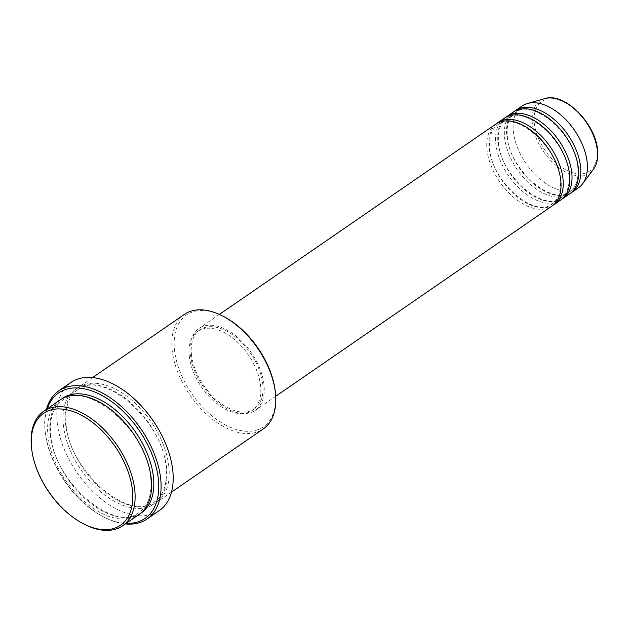 <?xml version="1.0" encoding="UTF-8"?>
<svg xmlns="http://www.w3.org/2000/svg" width="629" height="629" viewBox="0 0 629 629"><rect width="100%" height="100%" fill="white"/><g stroke="black" fill="none" stroke-linecap="round" stroke-linejoin="round"><path stroke-width="0.47" stroke-dasharray="3.15 2.36" d="M495.715 124.157A49.675 29.406 -124.5 0 0 486.98 149.584A49.675 29.406 -124.5 0 0 512.997 196.767A49.675 29.406 -124.5 0 0 552.058 205.99M496.847 123.441A49.675 29.406 -124.5 0 0 489.181 148.067A49.675 29.406 -124.5 0 0 514.396 194.542A49.675 29.406 -124.5 0 0 553.127 205.188M504.513 118.103A49.675 29.406 -124.5 0 0 495.778 143.53A49.675 29.406 -124.5 0 0 521.795 190.713A49.675 29.406 -124.5 0 0 560.848 199.936M505.637 117.387A49.675 29.406 -124.5 0 0 497.971 142.012A49.675 29.406 -124.5 0 0 523.186 188.488A49.675 29.406 -124.5 0 0 561.917 199.134M513.303 112.048A49.675 29.406 -124.5 0 0 504.568 137.476A49.675 29.406 -124.5 0 0 530.585 184.659A49.675 29.406 -124.5 0 0 569.646 193.881M514.428 111.333A49.675 29.406 -124.5 0 0 506.77 135.958A49.675 29.406 -124.5 0 0 531.985 182.434A49.675 29.406 -124.5 0 0 570.715 193.079M84.97 524.562A69.544 41.176 55.5 0 1 31.45 446.857M275.36 392.15A67.893 40.193 55.5 0 1 230.733 427.461A67.893 40.193 55.5 0 1 174.477 349.748A67.893 40.193 55.5 0 1 223.106 316.238M184.376 314.39A69.544 41.176 -124.5 0 0 172.149 349.991A69.544 41.176 -124.5 0 0 208.569 416.044A69.544 41.176 -124.5 0 0 263.252 428.954M47.222 408.826A76.172 45.091 -124.5 0 0 45.217 431.895A76.172 45.091 -124.5 0 0 45.217 431.926A76.172 45.091 -124.5 0 0 103.832 517.03A76.172 45.091 -124.5 0 0 126.099 523.391M125.313 523.933A77.823 46.074 55.5 0 1 104.972 517.612A77.823 46.074 55.5 0 1 45.084 430.653A77.823 46.074 55.5 0 1 45.084 430.621A77.823 46.074 55.5 0 1 46.436 409.369M60.172 399.91A69.544 41.176 -124.5 0 0 47.938 435.504A69.544 41.176 -124.5 0 0 84.365 501.557A69.544 41.176 -124.5 0 0 139.048 514.475M168.863 466.773A69.544 41.176 -124.5 0 0 132.436 400.72A69.544 41.176 -124.5 0 0 77.76 387.802A69.544 41.176 -124.5 0 0 65.526 423.396A69.544 41.176 -124.5 0 0 101.953 489.448A69.544 41.176 -124.5 0 0 156.637 502.367A69.544 41.176 -124.5 0 0 168.863 466.773M190.21 353.915A49.675 29.406 -124.5 0 0 216.227 401.098A49.675 29.406 -124.5 0 0 255.28 410.32A49.675 29.406 -124.5 0 0 264.015 384.893A49.675 29.406 -124.5 0 0 237.998 337.718A49.675 29.406 -124.5 0 0 198.945 328.487A49.675 29.406 -124.5 0 0 190.21 353.915M191.436 354.434A48.016 28.431 -124.5 0 0 216.588 400.036A48.016 28.431 -124.5 0 0 254.344 408.96A48.016 28.431 -124.5 0 0 262.788 384.382A48.016 28.431 -124.5 0 0 237.636 338.772A48.016 28.431 -124.5 0 0 199.88 329.855A48.016 28.431 -124.5 0 0 191.436 354.434M189.235 355.943A48.016 28.431 -124.5 0 0 214.387 401.554A48.016 28.431 -124.5 0 0 252.143 410.47A48.016 28.431 -124.5 0 0 260.587 385.892A48.016 28.431 -124.5 0 0 235.435 340.289A48.016 28.431 -124.5 0 0 197.679 331.365A48.016 28.431 -124.5 0 0 189.235 355.943M70.865 382.495A77.823 46.074 -124.5 0 0 57.176 422.326A77.823 46.074 -124.5 0 0 97.943 496.242A77.823 46.074 -124.5 0 0 159.129 510.701M522.094 105.994A49.675 29.406 -124.5 0 0 513.358 131.422A49.675 29.406 -124.5 0 0 539.375 178.605A49.675 29.406 -124.5 0 0 578.436 187.827M597 149.474A42.19 24.979 55.5 0 1 569.284 171.465A42.19 24.979 55.5 0 1 534.312 123.158A42.19 24.979 55.5 0 1 562.019 101.167A42.19 24.979 55.5 0 1 597 149.474M544.698 98.619A43.794 25.923 -124.5 0 0 532.307 123.221A43.794 25.923 -124.5 0 0 558.387 167.361A43.794 25.923 -124.5 0 0 593.391 169.35M140.125 513.689A69.544 41.176 55.5 0 1 85.756 499.34A69.544 41.176 55.5 0 1 50.139 433.994A69.544 41.176 55.5 0 1 61.288 399.179M166.661 468.283A69.544 41.176 -124.5 0 0 109.014 388.667A69.544 41.176 -124.5 0 0 63.332 424.913A69.544 41.176 -124.5 0 0 120.98 504.529A69.544 41.176 -124.5 0 0 166.661 468.283M560.242 179.98C558.544 146.84 514.797 109.745 497.751 124.77C491.461 129.244 488.788 137.201 489.724 148.656C491.43 181.797 535.177 218.884 552.215 203.867C558.513 199.393 561.186 191.428 560.242 179.98M569.041 173.926C567.334 140.786 523.595 103.691 506.549 118.708C500.259 123.19 497.578 131.147 498.522 142.602C500.22 175.743 543.967 212.83 561.013 197.813C567.303 193.339 569.976 185.374 569.041 173.926M577.831 167.872C576.125 134.732 532.386 97.637 515.34 112.654C509.05 117.136 506.376 125.092 507.312 136.548C509.018 169.688 552.757 206.776 569.803 191.759C576.093 187.285 578.774 179.32 577.831 167.872M103.832 517.03L104.972 517.612M150.732 478.292C148.247 431.58 86.904 379.193 62.208 400.516C53.158 407.01 49.321 418.364 50.69 434.576C53.174 481.287 114.509 533.683 139.206 512.352C148.255 505.858 152.092 494.504 150.732 478.292M77.595 389.925C68.553 396.419 64.708 407.773 66.076 423.985C68.561 470.696 129.896 523.084 154.592 501.761C163.642 495.259 167.479 483.905 166.119 467.701C163.634 420.99 102.291 368.594 77.595 389.925M275.714 396.254L255.28 410.32M254.344 408.96L252.143 410.47M171.465 492.153L156.637 502.367M92.589 377.589L77.76 387.802M199.88 329.855L197.679 331.365M219.379 314.421L198.945 328.487M45.217 431.895L45.084 430.621"/><path stroke-width="0.94" d="M275.714 396.254L552.058 205.99A49.675 29.406 -124.5 0 0 560.793 180.562A49.675 29.406 -124.5 0 0 534.776 133.387A49.675 29.406 -124.5 0 0 495.715 124.157L219.379 314.421M553.127 205.188A49.675 29.406 -124.5 0 0 554.259 204.48A49.675 29.406 -124.5 0 0 562.994 179.053A49.675 29.406 -124.5 0 0 536.969 131.87A49.675 29.406 -124.5 0 0 497.916 122.647A49.675 29.406 -124.5 0 0 496.847 123.441M554.259 204.48L560.848 199.936A49.675 29.406 -124.5 0 0 569.583 174.508A49.675 29.406 -124.5 0 0 543.566 127.333A49.675 29.406 -124.5 0 0 504.513 118.103L497.916 122.647M561.917 199.134A49.675 29.406 -124.5 0 0 563.049 198.426A49.675 29.406 -124.5 0 0 571.785 172.999A49.675 29.406 -124.5 0 0 545.768 125.816A49.675 29.406 -124.5 0 0 506.707 116.593A49.675 29.406 -124.5 0 0 505.637 117.387M563.049 198.426L569.646 193.881A49.675 29.406 -124.5 0 0 578.381 168.454A49.675 29.406 -124.5 0 0 552.364 121.279A49.675 29.406 -124.5 0 0 513.303 112.048L506.707 116.593M570.715 193.079A49.675 29.406 -124.5 0 0 571.84 192.372A49.675 29.406 -124.5 0 0 580.575 166.944A49.675 29.406 -124.5 0 0 554.558 119.762A49.675 29.406 -124.5 0 0 515.505 110.539A49.675 29.406 -124.5 0 0 514.428 111.333M31.584 448.131A67.893 40.193 -124.5 0 0 83.83 523.988A67.893 40.193 -124.5 0 0 132.46 490.471A67.893 40.193 -124.5 0 0 76.188 412.75A67.893 40.193 -124.5 0 0 31.584 448.1A67.893 40.193 -124.5 0 0 31.584 448.131M31.45 446.857A69.544 41.176 55.5 0 1 31.45 446.826A69.544 41.176 55.5 0 1 43.684 411.264A69.544 41.176 55.5 0 1 98.36 424.174A69.544 41.176 55.5 0 1 134.787 490.227A69.544 41.176 55.5 0 1 122.561 525.828A69.544 41.176 55.5 0 1 84.97 524.562L83.83 523.988M171.465 492.153L263.252 428.954A69.544 41.176 -124.5 0 0 275.486 393.392A69.544 41.176 -124.5 0 0 275.478 393.361A69.544 41.176 -124.5 0 0 221.966 315.656L223.106 316.238A67.893 40.193 55.5 0 1 275.353 392.087A67.893 40.193 55.5 0 1 275.353 392.119A67.893 40.193 55.5 0 1 275.36 392.15M126.099 523.391A76.172 45.091 -124.5 0 0 158.398 479.432A76.172 45.091 -124.5 0 0 106.781 398.314A76.172 45.091 -124.5 0 0 47.222 408.826M46.436 409.369A77.823 46.074 55.5 0 1 58.772 390.821A77.823 46.074 55.5 0 1 119.966 405.273A77.823 46.074 55.5 0 1 160.725 479.188A77.823 46.074 55.5 0 1 147.037 519.019A77.823 46.074 55.5 0 1 125.313 523.933M122.561 525.828L139.048 514.475A69.544 41.176 -124.5 0 0 151.275 478.881A69.544 41.176 -124.5 0 0 114.848 412.828A69.544 41.176 -124.5 0 0 60.172 399.91L43.684 411.264M147.037 519.019L159.129 510.701A77.823 46.074 -124.5 0 0 172.818 470.869A77.823 46.074 -124.5 0 0 132.051 396.946A77.823 46.074 -124.5 0 0 70.865 382.495L58.772 390.821M571.84 192.372L578.436 187.827A49.675 29.406 -124.5 0 0 582.651 183.747A49.675 29.406 -124.5 0 0 587.171 162.4A49.675 29.406 -124.5 0 0 564.614 118.425A49.675 29.406 -124.5 0 0 527.416 103.518A49.675 29.406 -124.5 0 0 522.094 105.994L515.505 110.539M221.966 315.656A69.544 41.176 -124.5 0 0 184.376 314.39L92.589 377.589M544.698 98.619C564.119 91.81 595.734 123.292 597.55 150.064C598.344 157.973 596.952 164.397 593.391 169.35A43.794 25.923 -124.5 0 0 597.377 150.535A43.794 25.923 -124.5 0 0 577.485 111.765A43.794 25.923 -124.5 0 0 544.698 98.619L527.416 103.518M61.288 399.179A69.544 41.176 55.5 0 1 116.239 410.619A69.544 41.176 55.5 0 1 153.476 477.364A69.544 41.176 55.5 0 1 140.125 513.689M275.353 392.119L275.486 393.392M593.391 169.35L582.651 183.747M31.584 448.1L31.45 446.826"/></g></svg>
